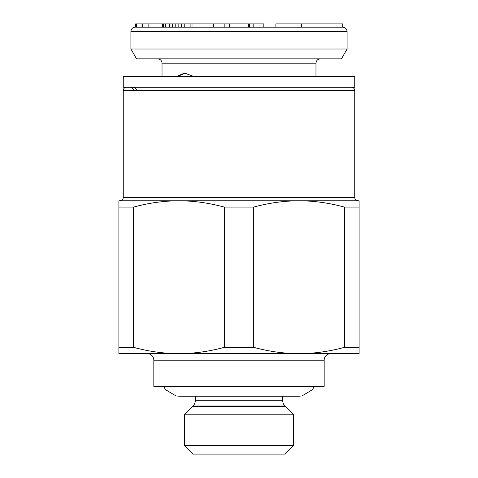 <?xml version="1.0" encoding="UTF-8"?>
<svg xmlns="http://www.w3.org/2000/svg" width="478" height="478" viewBox="0 0 478 478"><rect width="100%" height="100%" fill="white"/><g stroke="black" fill="none" stroke-linecap="round" stroke-linejoin="round"><path stroke-width="0.72" d="M136.768 90.503A4.368 4.368 0 0 0 132.543 87.229M123.258 76.313L354.742 76.313L354.742 87.229L123.258 87.229L123.258 76.313M177.045 76.313L184.568 73.038L193.315 76.313M178.139 76.313L185.111 73.05M136.188 27.174L135.686 27.174L135.68 23.9L136.17 23.9L136.176 27.174L249.343 27.174L229.452 27.174L229.452 23.9L263.832 23.9L263.832 27.174M301.415 23.9L342.726 23.9L342.726 27.174L301.409 27.174L301.415 23.9L275.884 23.9L275.884 27.174M130.906 49.013L136.577 58.842L341.423 58.842L347.094 49.013L130.906 49.013L130.906 31.542L347.094 31.542C346.861 28.913 345.403 27.461 342.726 27.174M249.349 23.9L249.349 27.174L301.409 27.174M135.68 27.174L136.057 27.174L136.057 23.9M136.17 23.9L229.452 23.9M253.167 27.174L253.167 23.9M248.65 27.174L248.65 23.9M229.554 27.174L229.554 23.9M213.493 27.174L213.493 23.9M192.013 27.174L192.013 23.9M224.176 27.174L224.176 23.9M165.502 27.174L165.502 23.9M163.625 27.174L163.625 23.9M162.657 27.174L162.657 23.9M162.574 27.174L162.574 23.9M190.913 27.174L190.913 23.9M184.239 27.174L184.239 23.9M181.55 27.174L181.55 23.9M178.838 27.174L178.838 23.9M175.199 27.174L175.199 23.9M172.45 27.174L172.45 23.9M169.684 27.174L169.684 23.9M148.843 27.174L148.843 23.9M142.707 27.174L142.707 23.9M142.026 27.174L142.026 23.9M136.756 27.174L136.75 23.9M330.716 353.648L299.055 353.648L330.716 353.648A6.549 6.549 0 0 0 324.168 360.197L153.832 360.197A6.549 6.549 0 0 0 147.284 353.648L178.945 353.648L147.284 353.648M195.323 396.232L195.323 400.253A8.735 8.735 -90 0 1 192.765 406.431L285.235 406.431A8.735 8.735 90 0 1 282.677 400.253L282.677 396.232M129.604 87.229A4.368 4.368 0 0 1 133.452 89.529M153.832 360.197L153.832 386.403L324.168 386.403L324.168 360.197M299.055 353.648L359.109 353.648L359.109 347.345L344.405 347.345C329.091 351.503 313.974 353.606 299.055 353.648L178.945 353.648C193.865 353.606 208.982 351.503 224.296 347.345L253.704 347.345C269.018 351.503 284.135 353.606 299.055 353.648M118.891 347.345L118.891 353.648L178.945 353.648C164.026 353.606 148.909 351.503 133.595 347.345L118.891 347.345L118.891 200.784L359.109 200.784L359.109 207.088L344.405 207.088L344.405 347.345M118.891 207.088L133.595 207.088C148.909 202.929 164.026 200.826 178.945 200.784C193.865 200.826 208.982 202.929 224.296 207.088L253.704 207.088C269.018 202.929 284.135 200.826 299.055 200.784C313.974 200.826 329.091 202.929 344.405 207.088M253.704 207.088L253.704 347.345M359.109 347.345L359.109 207.088M224.296 207.088L224.296 347.345M133.595 207.088L133.595 347.345M193.142 454.1L284.858 454.1L293.594 445.365L184.406 445.365L193.142 454.1L284.858 454.1M293.594 445.365L293.594 414.79L184.406 414.79L184.406 445.365M192.765 406.431L184.406 414.79M285.235 406.431L293.594 414.79M284.858 406.031L193.142 406.031M315.976 76.313L315.976 63.21L162.024 63.21C161.785 60.581 160.333 59.123 157.656 58.842M358.016 200.784C356.008 200.575 354.915 199.481 354.742 197.51L123.258 197.51L123.258 90.503L354.742 90.503C354.562 88.532 353.469 87.444 351.461 87.229M195.323 400.253L282.671 400.253M347.094 49.013L347.094 31.542M130.906 31.542C131.074 29.218 132.292 27.784 134.557 27.234L135.274 27.174M162.024 76.313L162.024 63.21M315.976 63.21C316.215 60.581 317.667 59.123 320.344 58.842M123.258 197.51C123.085 199.481 121.992 200.575 119.984 200.784M354.742 197.51L354.742 90.503M123.258 90.503C123.438 88.532 124.531 87.444 126.539 87.229M163.924 386.403L165.286 389.516L176.024 395.939L179.495 396.232L298.505 396.232L301.976 395.939L312.714 389.516L314.076 386.403"/></g></svg>
